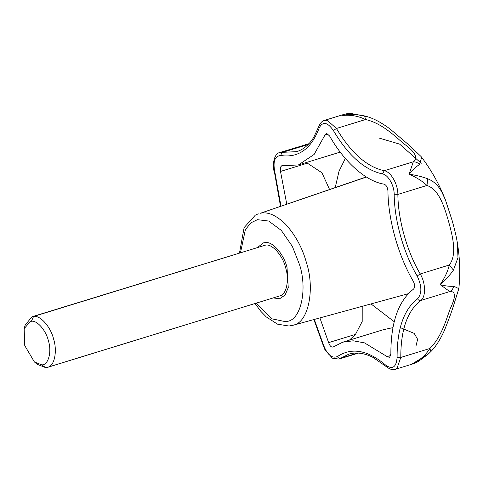 <?xml version="1.0" encoding="UTF-8"?>
<svg xmlns="http://www.w3.org/2000/svg" width="483" height="483" viewBox="0 0 483 483"><rect width="100%" height="100%" fill="white"/><g stroke="black" fill="none" stroke-linecap="round" stroke-linejoin="round"><path stroke-width="0.72" d="M34.396 361.954L37.227 364.303L45.794 367.696L48.439 367.026C54.845 365.057 57.29 350.35 53.601 339.066C50.812 327.112 40.246 314.928 33.575 316.462L31.969 316.776L25.17 325.095L24.15 328.627L24.76 345.611L34.396 361.954L41.677 364.834C48.215 365.559 52.128 351.841 48.318 340.503C45.957 330.42 37.082 320.09 31.395 321.28L30.453 321.418L24.15 328.627M47.521 367.376L280.466 295.687C286.878 293.718 289.317 279.011 285.634 267.733C282.827 255.682 272.14 243.468 265.475 245.135L31.969 316.776M273.36 297.939L279.645 298.748L285.127 295.035L288.254 287.614L287.017 267.431C284.04 254.837 273.149 241.633 265.759 242.532L263.217 242.907L257.801 247.338L263.217 242.907L265.759 242.532C273.149 241.633 284.04 254.837 287.017 267.431L288.254 287.614L285.127 295.035L279.645 298.748L273.36 297.939M328.072 134.177L324.89 135.155L326.182 133.7L326.961 133.664L329.617 136.013C344.264 162.113 366.12 181.445 384.039 184.138C386.273 185.025 387.571 187.283 387.94 190.906C388.109 219.626 398.336 256.008 413.4 281.498C415 284.855 415.042 287.379 413.539 289.076C398.33 301 390.771 322.614 390.868 353.918L389.763 357.082L389.304 357.311L387.137 356.605L364.478 342.87L353.224 340.805L342.767 342.175L383.164 329.756L392.89 327.643M400.244 327.601L414.203 333.391L417.62 339.295L415.935 346.214M362.208 306.325L362.196 321.527L355.482 334.381L349.438 340.123M305.437 162.789L307.357 163.176L321.944 172.769L329.557 189.475M364.653 115.962L365.534 119.53C358.289 116.017 350.682 114.664 342.719 115.473L344.252 114.302L347.211 113.65L351.503 113.565L342.719 115.473C350.247 114.121 357.559 114.284 364.653 115.962L367.346 116.699C374.458 118.812 382.144 123.008 390.403 129.287L408.461 144.604L421.025 156.48L421.701 157.331L419.51 164.468C416.503 166.406 413.031 169.642 409.089 174.164C416.274 175.269 422.498 176.82 427.769 178.813C433.716 181.113 438.449 185.641 441.975 192.397L445.392 199.775L452.209 220.755C454.708 229.697 456.399 236.918 457.286 242.43L457.987 257.602L453.434 270.124C450.078 274.936 445.652 279.778 440.14 284.644C445.761 286.087 450.289 286.6 453.724 286.19L458.844 288.647M430.927 351.503L428.023 354.274L412.494 363.717L418.236 361.586L428.041 354.256L430.927 351.503C435.835 346.546 440.351 339.471 444.475 330.263C448.544 320.114 451.539 312 453.446 305.914L458.85 288.574C460.408 273.396 459.888 258.013 457.286 242.436M324.89 135.155L314.119 154.451L298.416 164.945L281.716 165.772L280.424 167.227L280.496 171.435L286.763 204.098M319.903 317.911L328.621 342.64C329.913 346.214 331.507 347.627 333.403 346.872L342.767 342.175M332.95 347.096L333.403 346.872M430.872 351.552L429.888 348.491C441.595 336.892 446.25 319.498 450.168 308.854C455.958 296.822 455.831 291.05 449.8 291.557L440.14 284.644C444.722 277.948 447.783 271.404 449.323 265.016L453.434 270.124M412.494 363.717C419.751 360.378 425.553 355.301 429.888 348.491L400.799 357.432L396.929 368.505L395.329 369.302L413.72 363.651L412.494 363.717M453.724 286.19C453.163 288.665 451.853 290.452 449.8 291.557L420.705 300.498C407.356 310.967 400.721 329.943 400.799 357.432L397.104 357.257C397.02 329.001 403.836 309.5 417.566 298.742C418.308 300.154 419.353 300.74 420.705 300.498C426.018 297.142 425.765 283.116 420.228 273.964L417.155 275.992C403.559 252.989 394.327 220.157 394.176 194.238L397.871 194.42C398.022 219.632 407 251.583 420.228 273.964L449.323 265.016C457.202 254.571 452.855 236.96 448.604 221.588C444.215 206.235 438.92 189.457 426.96 185.472C422.42 181.185 416.467 177.418 409.089 174.164L413.321 161.793C418.381 157.832 415.187 151.801 403.74 143.686C394.605 135.814 381.401 122.942 365.534 119.53L336.446 128.478L333.367 130.513C327.486 122.054 322.759 121.197 319.197 127.941C311.324 148.855 298.566 158.056 280.931 155.538C274.694 155.864 272.702 161.564 274.954 172.636L280.961 206.078M413.81 363.621L418.23 361.586M318.84 126.407L318.834 126.413C320.344 122.881 322.209 120.877 324.431 120.394L344.331 114.278M308.854 143.801L279.965 152.465L282.682 152.332L281.281 153.546L280.931 155.538M419.51 164.468C417.735 162.626 415.676 161.733 413.321 161.793L384.233 170.734C390.711 171.531 397.92 184.047 397.871 194.42L426.96 185.472L427.769 178.813M280.466 295.687L48.439 367.026M265.475 245.135L33.575 316.462L31.395 321.28M41.677 364.834L45.794 367.696M255.054 303.565L260.923 311.432L266.326 316.963L277.568 324.178L289.015 326.037L293.815 325.005C308.637 321.992 315.019 288.683 306.5 262.83C302.43 247.984 295.463 235.118 285.586 224.227C276.246 215.231 267.86 211.572 260.422 213.251L366.259 176.935M260.422 213.251L366.428 177.044M256.056 303.258L271.579 318.75L286.123 321.793L288.031 321.249C301.507 318.508 307.315 288.218 299.563 264.714L292.33 246.342L281.275 230.373L268.657 221.045L257.421 219.68L250.882 222.844L245.376 229.673L240.498 252.657M394.182 321.684L371.01 303.916M335.232 187.537L339.012 171.254L345.321 158.436M379.185 138.084L399.652 144.133L421.254 163.284M307.357 163.176L280.496 171.435M355.482 334.381L328.621 342.64M390.699 355.512L387.137 356.605M394.176 194.238C394.213 185.357 388.036 174.623 382.482 173.94C364.635 170.028 348.261 155.55 333.367 130.513M382.482 173.94L384.233 170.734C366.869 166.925 350.936 152.839 336.446 128.478L327.154 120.261L324.431 120.394M308.184 144.489L282.682 152.332L296.665 151.638C303.36 149.585 309.029 144.852 313.678 137.432L318.84 126.413L319.197 127.941M417.566 298.742C422.076 293.646 421.937 286.063 417.155 275.992M280.508 206.235L274.543 172.697L274.954 172.636M313.89 319.559L322.668 343.902L323.079 343.842C326.955 354.564 331.736 358.797 337.43 356.532C351.702 347.096 367.871 350.024 385.923 365.317L386.309 366.645C389.902 369.404 392.908 370.286 395.329 369.302M385.923 365.317C392.649 369.833 396.374 367.146 397.104 357.257M337.43 356.532C338.172 357.945 339.217 358.531 340.575 358.289L338.975 359.092L358.464 353.097M386.309 366.645L372.743 357.263C363.983 352.97 356.001 351.938 348.792 354.172L340.575 358.289L357.607 353.055M314.3 319.444L323.079 343.842M292.595 325.391L408.262 293.712M258.296 213.824L255.404 215.068L244.114 227.584L239.502 252.965M351.503 113.565L367.346 116.699M421.701 157.331C430.172 168.664 437.139 180.6 442.597 193.134L444.964 198.718M340.213 152.097L298.416 164.945M274.543 172.697C272.164 166.973 273.312 153.582 279.965 152.465M322.668 343.902L324.914 349.674L332.382 358.175L338.975 359.092M305.31 144.671L308.927 143.717"/></g></svg>
